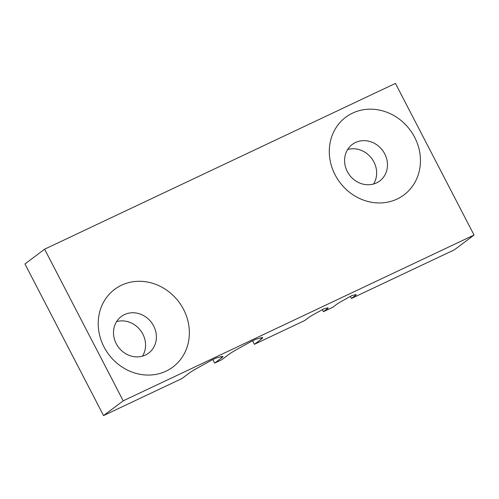 <?xml version="1.0" encoding="UTF-8"?>
<svg xmlns="http://www.w3.org/2000/svg" width="499" height="499" viewBox="0 0 499 499"><rect width="100%" height="100%" fill="white"/><g stroke="black" fill="none" stroke-linecap="round" stroke-linejoin="round"><path stroke-width="0.75" d="M326.988 308.058L327.338 308.744L323.408 311.694L332.764 307.278L336.694 304.321A11.421 0.898 152.6 0 1 342.22 300.941L351.614 295.726L355.45 294.691A11.421 0.898 152.6 0 1 356.192 294.647A11.421 0.898 152.6 0 1 355.407 295.483L351.477 298.433L350.417 296.394M260.671 337.935L261.289 339.133L254.409 344.304L304.696 320.539L308.632 317.589A11.421 0.898 152.6 0 1 314.152 314.202L323.545 308.993L327.381 307.952A11.421 0.898 152.6 0 1 328.124 307.908A11.421 0.898 152.6 0 1 327.338 308.744M44.611 249.194L24.95 263.959L103.549 415.592L123.209 400.828L474.05 235.041L395.451 83.408L44.611 249.194L123.209 400.828M103.549 415.592L181.904 378.566L188.784 373.395A19.985 1.566 152.6 0 1 198.446 367.482L211.9 360.016L216.111 358.026L221.6 356.536A19.985 1.566 152.6 0 1 222.903 356.461A19.985 1.566 152.6 0 1 221.531 357.926L214.651 363.091L212.823 359.579M214.651 363.091L221.662 359.773L228.548 354.608A19.985 1.566 152.6 0 1 238.21 348.689L251.664 341.222L255.868 339.239L261.364 337.748A19.985 1.566 152.6 0 1 262.667 337.673A19.985 1.566 152.6 0 1 261.289 339.133M474.05 235.041L454.389 249.806L351.477 298.433M254.409 344.304L252.588 340.786M347.66 149.5A22.842 20.615 -126.9 0 1 373.919 161.975A22.842 20.615 -126.9 0 1 373.576 184.019M323.408 311.694L322.348 309.654M384.735 153.86A22.842 20.615 -126.9 0 1 379.739 180.969A22.842 20.615 -126.9 0 1 349.537 175.08A22.842 20.615 -126.9 0 1 352.313 144.436A22.842 20.615 -126.9 0 1 384.735 153.86M414.632 137.269A48.54 43.812 53.1 0 0 335.702 128.249A48.54 43.812 53.1 0 0 374.275 202.663A48.54 43.812 53.1 0 0 414.632 137.269M183.551 309.392A48.54 43.812 53.1 0 0 104.622 300.367A48.54 43.812 53.1 0 0 143.194 374.78A48.54 43.812 53.1 0 0 183.551 309.392M153.655 325.978A22.842 20.615 -126.9 0 1 148.658 353.092A22.842 20.615 -126.9 0 1 118.456 347.204A22.842 20.615 -126.9 0 1 121.226 316.553A22.842 20.615 -126.9 0 1 153.655 325.978M116.579 321.624A22.842 20.615 -126.9 0 1 142.839 334.099A22.842 20.615 -126.9 0 1 142.489 356.143M220.907 356.723L221.531 357.926M355.051 294.797L355.407 295.483"/></g></svg>
